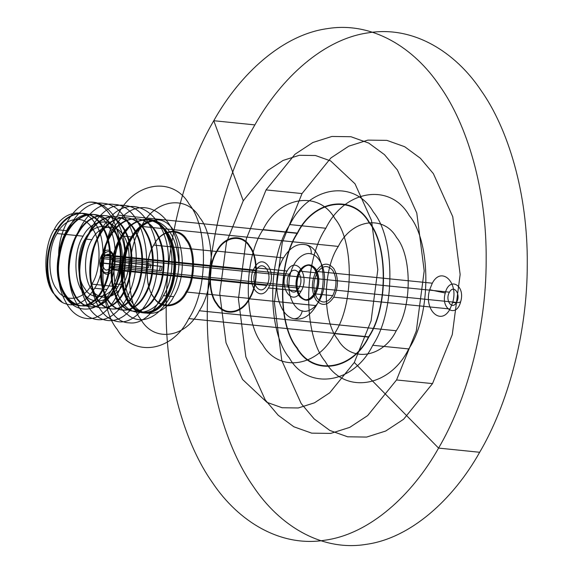 <?xml version="1.0" encoding="UTF-8"?>
<svg xmlns="http://www.w3.org/2000/svg" width="573" height="573" viewBox="0 0 573 573"><rect width="100%" height="100%" fill="white"/><g stroke="black" fill="none" stroke-linecap="round" stroke-linejoin="round"><path stroke-width="0.86" d="M186.734 292.445C179.256 307.787 161.12 310.537 153.757 297.444C144.905 286.93 145.026 257.936 153.965 244.721C161.45 229.379 179.585 226.621 186.948 239.722C195.801 250.236 195.68 279.23 186.734 292.445L185.939 291.972C194.727 278.994 194.841 250.501 186.146 240.173C178.912 227.302 161.092 230.009 153.743 245.086L217.024 251.518C224.372 236.434 242.193 233.734 249.427 246.598C258.122 256.933 258.008 285.418 249.219 298.404C241.87 313.481 224.05 316.189 216.816 303.318C208.121 292.989 208.235 264.497 217.024 251.518M316.045 271.38C322.026 262.792 327.964 261.89 333.88 268.68C338.65 277.447 338.614 286.951 333.765 297.186C327.792 305.774 321.847 306.677 315.931 299.887C311.16 291.12 311.196 281.615 316.045 271.38L432.314 283.191C441.382 265.765 458.866 282.331 452.677 302.48L450.034 308.997L333.765 297.186M161.393 270.757L113.447 265.886L161.393 270.757L162.059 266.452L114.113 261.582C112.559 250.867 108.712 248.754 102.574 255.243L289.322 274.216C282.84 284.652 292.889 299.292 298.848 288.09C305.33 277.647 295.281 263.014 289.322 274.216M297.301 233.089C277.805 261.897 277.547 325.113 296.835 348.04C312.894 376.59 352.438 370.588 368.747 337.132C388.243 308.317 388.501 245.101 369.205 222.181C353.154 193.631 313.61 199.626 297.301 233.089L263.057 229.608C243.554 258.416 243.303 321.632 262.592 344.559C278.65 373.109 318.194 367.107 334.496 333.651C353.999 304.843 354.25 241.627 334.961 218.7C318.91 190.15 279.359 196.152 263.057 229.608M149.173 263.344L101.228 258.473L149.173 263.344L148.514 267.655L100.569 262.785C102.116 273.493 105.962 275.606 112.1 269.117L298.848 288.09M91.909 239.707C98.95 225.253 116.033 222.661 122.973 234.994C131.303 244.9 131.196 272.211 122.772 284.652C115.725 299.106 98.642 301.699 91.709 289.365C83.372 279.459 83.486 252.156 91.909 239.707L85.062 239.013C76.632 251.461 76.524 278.764 84.861 288.67C91.795 301.004 108.877 298.411 115.918 283.957C124.348 271.509 124.456 244.205 116.118 234.3C109.185 221.966 92.103 224.559 85.062 239.013M78.995 231.986C91.58 210.527 115.109 209.919 125.494 231.277C134.383 247.629 133.867 274.331 124.678 291.263C114.006 312.915 92.504 313.725 84.066 292.567C76.789 276.379 78.859 249.828 89.696 233.068C102.281 211.616 125.816 211.007 136.195 232.366C145.091 248.718 144.568 275.42 135.378 292.345C124.706 313.997 103.204 314.813 94.767 293.655C87.49 277.461 89.56 250.917 100.404 234.156C112.981 212.698 136.517 212.096 146.896 233.447C155.792 249.807 155.269 276.508 146.086 293.433C135.407 315.086 113.905 315.895 105.468 294.744C98.191 278.55 100.268 252.005 111.105 235.245C123.689 213.786 147.218 213.185 157.596 234.536C166.492 250.888 165.977 277.597 156.787 294.522C146.115 316.174 124.613 316.984 116.176 295.826C108.891 279.638 110.969 253.094 121.805 236.334C134.39 214.875 157.919 214.273 168.304 235.625C177.193 251.977 176.677 278.679 167.488 295.611C156.816 317.263 135.314 318.072 126.877 296.914C119.599 280.727 121.669 254.183 132.506 237.423L136.417 231.843L132.649 237.007C121.655 254.04 119.564 281.014 126.977 297.459C135.565 318.925 157.41 318.094 168.261 296.112C177.609 278.915 178.146 251.783 169.114 235.174C158.363 217.475 145.306 214.488 129.949 226.22C106.965 244.091 106.313 300.696 127.8 314.727C148.078 331.968 177.207 302.336 178.941 264.203C181.276 216.508 142.19 189.076 117.938 222.131C90.591 252.98 99.924 322.757 129.355 322.835C147.411 325.349 166.349 299.113 168.018 268.085C173.218 218.585 132.628 186.204 107.237 221.042C90.441 240.918 85.656 280.082 96.472 302.565C101.958 314.226 109.35 320.615 118.647 321.747C136.703 324.261 155.648 298.024 157.317 267.004C159.982 236.069 144.725 206.602 124.735 205.528C93.155 199.848 67.65 266.338 85.771 301.477C95.77 325.041 119.048 327.226 133.473 305.961C158.141 274.839 146.136 204.79 114.034 204.439C82.455 198.759 56.949 265.249 75.07 300.395C80.549 312.049 87.941 318.445 97.245 319.576C115.302 322.09 134.247 295.854 135.916 264.826C138.58 233.899 123.324 204.432 103.333 203.358C71.754 197.671 46.248 264.16 64.362 299.307C69.849 310.96 77.24 317.356 86.544 318.488C104.601 321.002 123.546 294.766 125.208 263.738C128.223 230.504 110.123 199.648 88.643 202.219C73.136 206.43 58.89 229.615 58.618 255.121C59.843 245.967 62.486 237.816 66.54 230.683C75.758 211.766 98.112 208.371 107.194 224.516C118.095 237.473 117.952 273.206 106.929 289.494L103.348 289.129C112.544 272.182 113.067 245.437 104.164 229.057C93.771 207.677 70.207 208.286 57.608 229.773C41.979 253.259 45.84 294.415 62.994 302.809L62.378 302.394C45.682 293.405 42.209 252.951 57.594 229.809C70.178 208.35 93.707 207.748 104.093 229.1C112.981 245.452 112.466 272.161 103.276 289.086C92.604 310.738 71.102 311.547 62.665 290.389C55.388 274.202 57.458 247.658 68.294 230.898C80.879 209.439 104.408 208.837 114.793 230.188C123.682 246.54 123.166 273.242 113.977 290.174C103.305 311.827 81.803 312.636 73.365 291.478C66.088 275.291 68.158 248.746 78.995 231.986L78.286 231.915C67.349 248.818 65.351 275.706 72.85 291.85C81.409 312.6 102.682 311.562 113.268 290.103C122.55 273.02 122.973 245.975 113.841 229.666C103.362 208.722 80.07 209.553 67.585 230.826C56.648 247.737 54.65 274.617 62.149 290.762C70.701 311.511 91.974 310.473 102.567 289.014C111.842 271.931 112.272 244.886 103.14 228.584C92.654 207.634 69.369 208.465 56.885 229.737C45.109 247.758 43.877 277.339 53.01 292.789L52.831 292.581C43.82 277.046 45.124 247.643 56.842 229.694L54.27 229.429C43.741 245.237 42.975 278.886 52.831 292.581M156.787 294.522L156.078 294.45C165.353 277.368 165.783 250.322 156.651 234.02C146.165 213.07 122.88 213.901 110.396 235.174C99.451 252.084 97.46 278.972 104.959 295.109C113.511 315.859 134.784 314.828 145.377 293.362C154.653 276.286 155.075 249.241 145.95 232.932C135.464 211.989 112.179 212.819 99.695 234.085C88.751 250.995 86.752 277.884 94.258 294.028C102.811 314.77 124.083 313.739 134.676 292.273C143.952 275.198 144.375 248.152 135.249 231.843C124.764 210.9 101.478 211.731 88.994 232.996C78.05 249.907 76.051 276.795 83.551 292.939C92.11 313.689 113.382 312.65 123.969 291.191C133.251 274.109 133.674 247.063 124.549 230.754C114.063 209.811 90.778 210.642 78.286 231.915M354.3 362.487L371.103 320.801L377.808 269.639L371.512 220.447L355.024 183.818L330.635 160.92L315.472 155.519L299.285 155.29L283.083 160.433L267.856 170.446L243.253 200.772L226.45 242.458L219.746 293.62L226.041 342.812L242.537 379.441L266.918 402.332L282.081 407.74L298.268 407.969L314.47 402.826L329.697 392.813L354.3 362.487L438.574 448.1C412.238 495.058 369.757 534.029 325.142 540.174C280.519 547.566 238.304 521.444 212.311 482.423C185.588 444.677 165.504 380.064 166.177 308.682C166.077 237.423 186.712 166.628 213.772 120.724C240.108 73.767 282.596 34.795 327.204 28.65C371.827 21.258 414.043 47.38 440.035 86.401C466.759 124.148 486.842 188.761 486.169 260.142C486.269 331.402 465.634 402.196 438.574 448.1L479.673 452.276C453.336 499.233 410.848 538.205 366.24 544.35C321.618 551.742 279.402 525.62 253.409 486.599C226.686 448.852 206.595 384.239 207.276 312.858C207.175 241.598 227.803 170.804 254.87 124.9L213.772 120.724L243.253 200.772M106.929 289.494C92.382 317.034 62.973 308.525 58.818 275.577C61.741 308.51 90.09 316.69 103.348 289.129M266.689 285.469C260.135 297.788 249.076 281.687 256.21 270.205C262.763 257.886 273.815 273.987 266.689 285.469L112.58 269.811C119.707 258.33 108.655 242.229 102.101 254.548C94.968 266.037 106.019 282.131 112.58 269.811M100.569 262.785L102.323 263.208C103.692 270.678 106.542 272.046 110.861 267.312L111.692 265.464M332.72 295.661C327.448 303.232 322.205 304.027 316.991 298.046C312.786 290.31 312.822 281.93 317.098 272.906C322.363 265.335 327.606 264.54 332.82 270.52C337.024 278.256 336.996 286.636 332.72 295.661L315.594 293.92C310.322 301.491 305.087 302.286 299.872 296.305C295.661 288.57 295.697 280.19 299.973 271.172C305.237 263.594 310.48 262.799 315.694 268.787C319.906 276.515 319.87 284.896 315.594 293.92M300.166 271.444C305.302 264.06 310.416 263.279 315.501 269.117C319.605 276.666 319.576 284.838 315.401 293.641C310.265 301.033 305.151 301.806 300.066 295.969C295.962 288.42 295.99 280.247 300.166 271.444L299.127 271.344C304.27 263.952 309.384 263.179 314.47 269.016C318.574 276.558 318.545 284.738 314.369 293.534C309.234 300.925 304.12 301.706 299.034 295.861C294.93 288.319 294.959 280.147 299.127 271.344M121.805 236.334L121.096 236.262C110.152 253.173 108.161 280.054 115.66 296.198C124.212 316.948 145.485 315.909 156.078 294.45M56.842 229.694C69.347 208.393 92.661 207.562 103.161 228.534C112.301 244.872 111.871 271.953 102.581 289.057L94.66 288.248C105.683 271.96 105.826 236.226 94.917 223.262C85.843 207.125 63.488 210.513 54.27 229.429M133.982 234.98L132.75 237.021C121.569 253.538 121.426 289.78 132.485 302.924C141.689 319.29 164.358 315.852 173.712 296.671L168.261 296.112M266.058 189.914L246.311 238.898L238.432 299.027L245.838 356.836L265.213 399.882L278.192 415.253L293.87 426.792L311.691 433.145L330.714 433.41L349.752 427.372L367.651 415.597L396.559 379.956L416.313 330.972L424.192 270.843L416.786 213.034L397.411 169.988L384.433 154.617L368.747 143.078L350.927 136.725L331.91 136.46L312.865 142.498L294.973 154.273L266.058 189.914L302.021 193.567L330.929 157.926L348.828 146.151L367.873 140.113L386.89 140.378L404.71 146.731L420.389 158.27L433.367 173.64L452.749 216.687L460.148 274.496L452.269 334.625L432.522 383.609L396.559 379.956M216.737 251.103C224.215 235.754 242.358 233.003 249.721 246.096C258.566 256.611 258.452 285.605 249.506 298.82C242.028 314.169 223.885 316.919 216.522 303.819C207.677 293.304 207.791 264.311 216.737 251.103L283.52 257.886C289.866 247.5 297.265 243.11 305.703 244.714C322.771 247.608 329.246 284.881 316.289 305.602C309.936 315.988 302.537 320.371 294.107 318.767C277.038 315.881 270.556 278.6 283.52 257.886M287.13 271.029C295.833 254.677 310.502 276.036 301.04 291.277C292.337 307.629 277.669 286.264 287.13 271.029L254.498 267.713C263.193 251.361 277.869 272.727 268.4 287.961C259.698 304.313 245.029 282.947 254.498 267.713M166.944 295.983L163.434 295.625C179.077 270.542 172.172 225.526 151.838 220.003C173.426 225.819 181.383 270.571 166.944 295.983C156.171 317.779 134.548 318.824 125.845 297.738C118.224 281.343 120.244 254.047 131.339 236.878C137.835 226.643 145.628 221.049 154.71 220.089L152.189 221.185C144.224 223.019 137.427 228.405 131.797 237.351C120.86 254.254 118.862 281.142 126.361 297.287C134.92 318.036 156.185 316.998 166.779 295.539C176.054 278.457 176.484 251.411 167.352 235.102C156.873 214.159 133.581 214.99 121.096 236.262M396.23 330.757C412.037 307.407 412.245 256.16 396.602 237.573C383.588 214.431 351.528 219.294 338.314 246.419C322.506 269.768 322.298 321.016 337.934 339.603C350.948 362.745 383.008 357.881 396.23 330.757L199.311 310.752C215.119 287.402 215.326 236.155 199.683 217.568C186.669 194.426 154.617 199.289 141.395 226.414L338.314 246.419M325.836 228.247C344.745 189.434 390.621 182.472 409.244 215.591C431.619 242.186 431.326 315.515 408.707 348.928C389.79 387.742 343.922 394.704 325.292 361.584C302.916 334.99 303.21 261.66 325.836 228.247L289.874 224.595C308.79 185.781 354.658 178.819 373.288 211.938C395.664 238.533 395.37 311.862 372.751 345.275C353.835 384.089 307.959 391.051 289.336 357.932C266.961 331.337 267.254 258.008 289.874 224.595M124.678 291.263L123.969 291.191M62.994 302.809C74.741 307.959 85.291 303.11 94.66 288.248M408.707 348.928L372.751 345.275M450.034 308.997C440.966 326.424 423.476 309.864 429.671 289.709L445.271 293.018C449.268 276.15 465.634 285.196 460.699 301.577C456.71 318.438 440.343 309.391 445.271 293.018M429.671 289.709L432.314 283.191M178.941 264.203C177.007 238.024 167.975 223.291 151.838 220.003M302.3 310.853C297.05 310.738 286.357 299.228 289.415 278.141C292.946 257.17 306.311 251.626 311.203 254.025C316.454 254.14 327.147 265.65 324.089 286.736C320.558 307.715 307.192 313.252 302.3 310.853C301.054 316.002 298.318 318.645 294.107 318.767M114.113 261.582L112.351 261.152C110.983 253.681 108.139 252.313 103.813 257.048L102.99 258.896M83.114 236.183C91.05 219.91 110.281 216.988 118.088 230.876C127.471 242.028 127.349 272.777 117.866 286.786C109.93 303.06 90.699 305.982 82.892 292.094C73.509 280.942 73.63 250.193 83.114 236.183L57.085 233.54C47.602 247.55 47.48 278.299 56.863 289.451C64.67 303.339 83.909 300.417 91.838 284.144C101.321 270.134 101.45 239.385 92.06 228.233C84.252 214.345 65.021 217.26 57.085 233.54M62.378 302.394L53.01 292.789M132.506 237.423L131.797 237.351M188.761 318.588C208.157 289.931 208.407 227.051 189.219 204.253C173.254 175.854 133.917 181.82 117.701 215.097C98.305 243.754 98.047 306.634 117.236 329.432C133.208 357.831 172.537 351.865 188.761 318.588L368.554 336.852C352.338 370.129 313.001 376.096 297.029 347.704C277.841 324.898 278.098 262.019 297.494 233.369C313.71 200.084 353.047 194.118 369.019 222.517C388.208 245.316 387.95 308.195 368.554 336.852M449.461 292.166C453.873 283.871 461.308 294.701 456.509 302.429C452.104 310.716 444.669 299.887 449.461 292.166L103.813 257.048M89.696 233.068L88.994 232.996M146.086 293.433L145.377 293.362M311.203 254.025C311.576 248.789 309.742 245.681 305.703 244.714M112.351 261.152L162.059 266.452M117.866 286.786L91.838 284.144M113.977 290.174L113.268 290.103M122.772 284.652L115.918 283.957M254.87 124.9C281.207 77.942 323.688 38.971 368.303 32.826C412.918 25.434 455.141 51.556 481.134 90.577C507.857 128.323 527.941 192.936 527.26 264.318C527.368 335.577 506.733 406.372 479.673 452.276M88.643 202.219C113.769 200.006 129.799 248.732 114.256 283.599C100.784 320.808 62.572 316.583 58.818 275.577M456.509 302.429L110.861 267.312M268.4 287.961L301.04 291.277M315.401 293.641L314.369 293.534M66.54 230.683L57.608 229.773M131.339 236.878L122.479 235.976C111.298 252.492 111.148 288.735 122.207 301.878C131.418 318.244 154.087 314.806 163.434 295.625M460.699 301.577C459.961 302.616 457.29 302.916 452.677 302.48M432.522 383.609L403.607 419.25L385.715 431.025L366.67 437.063L347.653 436.798L329.833 430.445L314.147 418.906L301.169 403.535L281.794 360.489L274.395 302.68L282.267 242.551L302.021 193.567M102.323 263.208L148.514 267.655M153.965 244.721L153.743 245.086C144.955 258.072 144.84 286.557 153.528 296.893C160.769 309.757 178.59 307.056 185.939 291.972L249.219 298.404M102.581 289.057C85.685 324.762 49.894 298.512 58.618 255.121M150.935 263.766L150.269 268.078M249.506 298.82L316.289 305.602M103.276 289.086L102.567 289.014M111.105 235.245L110.396 235.174M173.712 296.671C191.934 267.827 179.105 216.093 154.71 220.089M100.404 234.156L99.695 234.085M102.101 254.548L256.21 270.205M57.594 229.809L56.885 229.737M129.949 226.22L122.479 235.976M141.395 226.414C125.587 249.764 125.38 301.011 141.015 319.598C154.037 342.74 186.089 337.877 199.311 310.752M136.582 232.187C141.266 226.17 146.466 222.503 152.189 221.185M112.1 269.117L113.447 265.886M102.574 255.243L101.228 258.473M317.098 272.906L299.973 271.172M117.701 215.097L297.494 233.369M159.638 270.334L160.297 266.03M68.294 230.898L67.585 230.826M135.378 292.345L134.676 292.273M167.488 295.611L166.779 295.539M334.496 333.651L368.747 337.132"/></g></svg>
